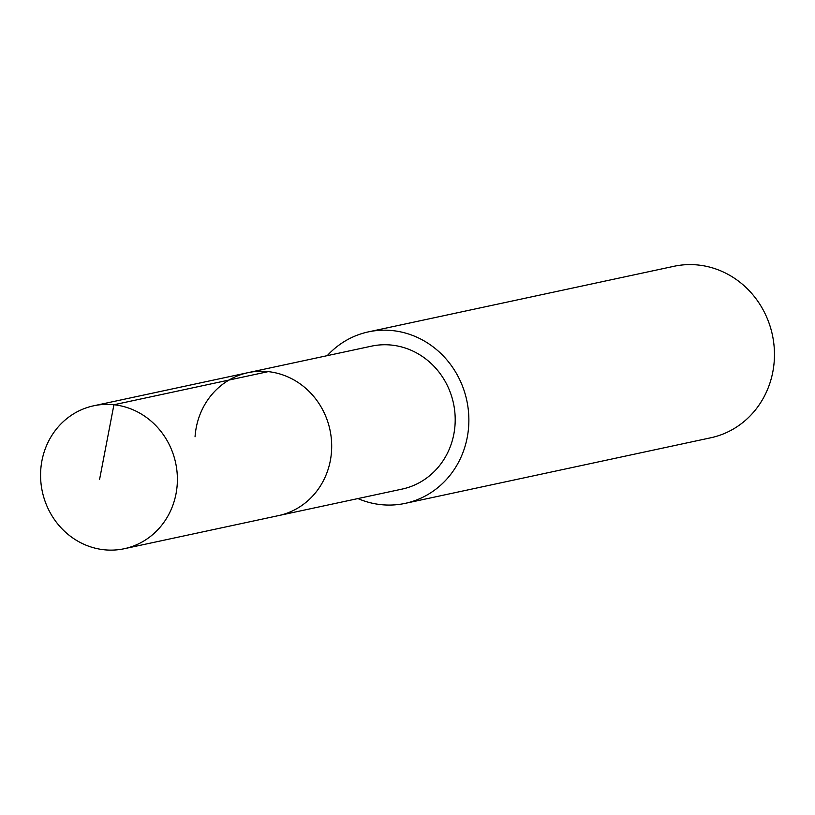<?xml version="1.0" encoding="UTF-8"?>
<svg xmlns="http://www.w3.org/2000/svg" width="815" height="815" viewBox="0 0 815 815"><rect width="100%" height="100%" fill="white"/><g stroke="black" fill="none" stroke-linecap="round" stroke-linejoin="round"><path stroke-width="1.22" d="M177.212 484.589A73.085 68.185 77.9 0 1 124.318 548.709A73.085 68.185 77.9 0 1 40.75 469.919A73.085 68.185 77.9 0 1 93.644 405.799A73.085 68.185 77.9 0 1 177.212 484.589M195.05 436.799A73.085 68.185 77.9 0 1 247.943 372.679L371.457 346.161A73.085 68.185 -102.1 0 1 455.025 424.961A73.085 68.185 -102.1 0 1 402.131 489.082L278.618 515.589A73.085 68.185 -102.1 0 0 331.511 451.469A73.085 68.185 -102.1 0 0 247.943 372.679A73.085 68.185 77.9 0 1 331.511 451.469A73.085 68.185 77.9 0 1 278.618 515.589L124.318 548.709M327.243 355.656A87.694 81.816 77.9 0 1 368.39 331.878A87.694 81.816 77.9 0 1 468.656 426.428A87.694 81.816 77.9 0 1 405.198 503.364A87.694 81.816 77.9 0 1 357.917 498.576M405.198 503.364L710.782 437.777A87.694 81.816 -102.1 0 0 774.25 360.831A87.694 81.816 -102.1 0 0 673.974 266.291L368.39 331.878M99.613 479.261L113.927 404.749L268.227 371.63M247.943 372.679L93.644 405.799"/></g></svg>
